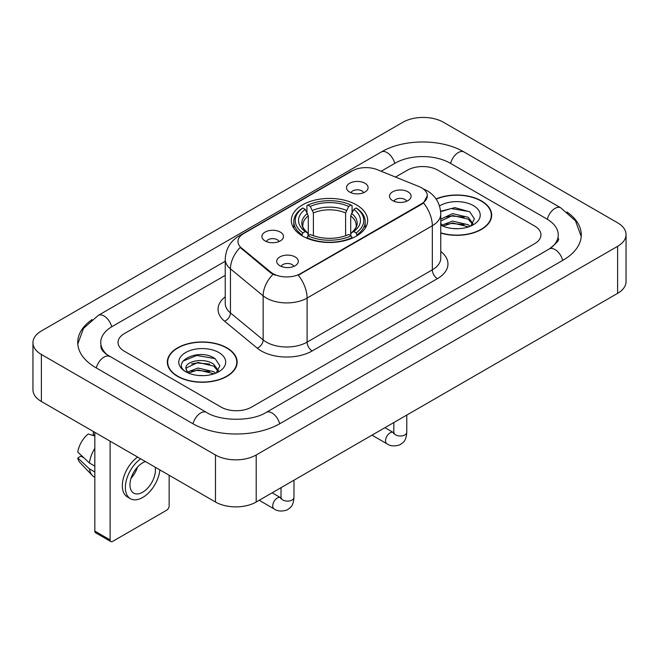 <?xml version="1.0" encoding="UTF-8"?>
<svg xmlns="http://www.w3.org/2000/svg" width="659" height="659" viewBox="0 0 659 659"><rect width="100%" height="100%" fill="white"/><g stroke="black" fill="none" stroke-linecap="round" stroke-linejoin="round"><path stroke-width="0.99" d="M356.478 204.883A38.156 22.027 0 0 0 314.903 200.105A38.156 22.027 0 0 0 291.344 220.46A38.156 22.027 0 0 0 302.522 236.037A38.156 22.027 0 0 0 344.097 240.807A38.156 22.027 0 0 0 367.656 220.46A38.156 22.027 0 0 0 356.478 204.883M265.058 240.914A10.799 6.236 180 0 1 262.916 239.151A10.799 6.236 180 0 1 266.491 231.4A10.799 6.236 180 0 1 280.33 232.1A10.799 6.236 180 0 1 282.472 239.151A10.799 6.236 180 0 1 265.058 240.914M279.012 241.556A6.483 3.74 0 0 0 277.274 239.736A6.483 3.74 0 0 0 270.89 238.789A6.483 3.74 0 0 0 266.368 241.556M349.657 192.066A10.799 6.236 180 0 1 347.515 190.303A10.799 6.236 180 0 1 351.09 182.559A10.799 6.236 180 0 1 364.929 183.251A10.799 6.236 180 0 1 367.071 190.303A10.799 6.236 180 0 1 349.657 192.066M363.611 192.716A6.483 3.74 0 0 0 361.873 190.896A6.483 3.74 0 0 0 355.489 189.949A6.483 3.74 0 0 0 350.975 192.716M279.869 265.75A10.799 6.236 180 0 1 277.727 263.987A10.799 6.236 180 0 1 281.302 256.236A10.799 6.236 180 0 1 295.141 256.928A10.799 6.236 180 0 1 297.283 263.987A10.799 6.236 180 0 1 279.869 265.75M293.823 266.393A6.483 3.74 0 0 0 292.085 264.572A6.483 3.74 0 0 0 285.701 263.625A6.483 3.74 0 0 0 281.187 266.393M392.673 200.624A10.799 6.236 180 0 1 390.532 198.861A10.799 6.236 180 0 1 394.107 191.11A10.799 6.236 180 0 1 407.946 191.802A10.799 6.236 180 0 1 410.087 198.861A10.799 6.236 180 0 1 392.673 200.624M406.628 201.267A6.483 3.74 0 0 0 404.89 199.446A6.483 3.74 0 0 0 398.506 198.499A6.483 3.74 0 0 0 393.983 201.267M419.042 186.579A19.441 11.219 180 0 1 421.636 187.84A19.441 11.219 180 0 1 427.329 195.772A19.441 11.219 180 0 1 421.636 203.705L300.488 273.65A19.441 11.219 180 0 1 270.816 272.151L241.466 247.957A19.441 11.219 180 0 1 237.957 241.515A19.441 11.219 180 0 1 243.649 233.583L352.236 170.895A19.441 11.219 180 0 1 377.121 169.635L419.042 186.579M440.764 233.088A34.919 20.157 0 0 0 491.672 215.172A34.919 20.157 0 0 0 481.449 200.913A34.919 20.157 0 0 0 436.06 198.936M226.927 347.861A34.919 20.157 0 0 0 188.878 343.496A34.919 20.157 0 0 0 167.328 362.112A34.919 20.157 0 0 0 177.551 376.371A34.919 20.157 0 0 0 215.6 380.737A34.919 20.157 0 0 0 237.158 362.112A34.919 20.157 0 0 0 226.927 347.861M167.683 363.933A34.919 20.157 0 0 0 167.567 364.468M427.329 195.772L423.523 202.914L421.636 204.282L298.296 275.215A25.199 14.547 60 0 1 307.102 298.049A28.798 16.623 180 0 1 266.376 298.049A28.798 16.623 180 0 1 263.155 295.825L230.452 268.864A28.798 16.623 180 0 1 225.238 259.325L225.238 303.412A28.798 16.623 0 0 0 230.452 312.943L263.155 339.912A28.798 16.623 0 0 0 266.376 342.128A28.798 16.623 0 0 0 307.102 342.128L432.329 269.836A28.798 16.623 0 0 0 440.764 258.081L440.764 213.994A28.798 16.623 180 0 1 432.329 225.749A25.199 14.547 -120 0 0 423.523 202.914M275.182 275.215L270.816 273.007L240.164 247.479A25.199 16.854 129.5 0 0 230.452 268.864L230.452 312.943A7.2 4.819 -50.5 0 1 224.554 321.205A35.998 20.783 180 0 1 225.238 296.822M221.078 407.081A21.599 12.472 0 0 0 251.614 407.081L534.647 243.673A21.599 12.472 0 0 0 540.965 234.859A21.599 12.472 0 0 0 534.647 226.045L437.922 170.203A21.599 12.472 0 0 0 407.386 170.203L395.499 177.065L407.386 170.203A21.599 12.472 0 0 1 437.922 170.203L534.647 226.045A21.599 12.472 0 0 1 540.965 234.859A21.599 12.472 0 0 1 534.647 243.673L251.614 407.081A21.599 12.472 0 0 1 221.078 407.081L124.353 351.239L221.078 407.081M225.238 275.363L124.353 333.611A21.599 12.472 0 0 0 118.035 342.425A21.599 12.472 0 0 0 124.353 351.239A21.599 12.472 0 0 1 118.035 342.425A21.599 12.472 0 0 1 124.353 333.611L225.238 275.363M236.919 364.468A34.919 20.157 0 0 0 236.795 363.933M491.433 217.519A34.919 20.157 0 0 0 491.317 216.984M440.764 232.849A34.556 19.951 0 0 0 491.317 215.172A34.556 19.951 0 0 0 481.194 201.061A34.556 19.951 0 0 0 436.2 199.133M452.857 228.533L458.285 228.689M442.074 225.09L452.552 221.086L468.261 224.768L470.164 226.292M443.037 226.095L452.552 222.956L468.607 226.869M440.764 222.75A16.269 9.391 0 0 0 443.178 226.218M440.764 219.661L441.044 219.019L452.552 213.623L468.261 217.297L472.94 223.755M440.764 221.531L441.044 220.889L452.552 215.493L468.261 219.167L472.569 224.241M440.764 225.081A23.469 13.551 0 0 0 473.351 224.752A23.469 13.551 0 0 0 473.351 205.592A23.469 13.551 0 0 0 439.512 205.979M470.724 226.062L474.398 218.846L469.752 211.836L454.924 207.634L440.616 211.242M442.238 225.815L440.764 224.076M440.657 211.671L451.267 208.532L469.43 211.621M446.094 216.935L451.267 215.995L464.233 217.108M446.094 224.398L451.267 223.459L464.233 224.571M177.806 376.223A34.556 19.951 0 0 0 215.46 380.548A34.556 19.951 0 0 0 236.795 362.112A34.556 19.951 0 0 0 226.671 348.01A34.556 19.951 0 0 0 189.018 343.685A34.556 19.951 0 0 0 167.683 362.112A34.556 19.951 0 0 0 177.806 376.223M198.334 375.473L203.763 375.638M187.551 372.03L198.03 368.035L213.747 371.709L215.65 373.233M188.515 373.035L198.03 369.905L214.084 373.81M187.716 372.755L186.036 368.818A16.269 9.391 0 0 0 188.663 373.167M218.417 370.704L213.747 364.246C203.977 356.964 183.886 361.453 186.036 368.818L185.97 368.101M186.077 369.048L186.522 367.837L198.03 362.434L213.747 366.116L218.047 371.19M216.201 373.002L219.884 365.786L215.229 358.776C198.763 346.947 169.503 362.541 186.398 372.104L186.481 372.154M218.837 352.532A23.469 13.551 0 0 0 185.649 352.532A23.469 13.551 0 0 0 185.649 371.692A23.469 13.551 0 0 0 218.837 371.692A23.469 13.551 0 0 0 218.837 352.532M182.971 361.132L196.753 355.481L214.908 358.57M191.58 363.883L196.753 362.944L209.719 364.056M191.58 371.346L196.753 370.407L209.719 371.519M301.838 235.625L302.86 232.899A34.268 19.786 0 0 1 302.86 208.013L305.216 209.373A30.957 17.875 0 0 0 305.216 231.54L307.539 232.866L308.297 235.642M308.297 234.505L308.297 215.897L305.216 209.373M306.929 212.322L306.929 205.666L307.951 205.081A34.268 19.786 0 0 1 351.049 205.081L348.693 206.44A30.957 17.875 0 0 0 310.307 206.44L313.387 212.956L313.387 235.716M345.613 235.716L345.613 212.956L348.693 206.44M306.929 237.602A35.71 20.618 0 0 0 352.071 237.602L351.049 235.84A34.268 19.786 0 0 1 307.951 235.84L306.929 238.22M352.071 238.22L352.071 237.602M302.86 208.013L301.838 208.598A35.71 20.618 0 0 0 293.79 221.63A35.71 20.618 0 0 0 301.838 234.67M351.049 205.081L352.071 205.666L352.071 212.322M307.951 235.84L310.307 234.48A30.957 17.875 0 0 0 348.693 234.48L351.049 235.84M305.216 231.54L302.86 232.899M310.307 206.44L307.951 205.081M307.539 213.384A27.686 15.989 0 0 0 307.539 232.866L307.671 232.948C303.741 229.143 302.135 226.564 302.868 225.205A26.632 15.379 0 0 1 308.297 215.897M357.162 234.67A35.71 20.618 0 0 0 365.21 221.63A35.71 20.618 0 0 0 357.162 208.598L356.14 208.013A34.268 19.786 0 0 1 356.14 232.899L357.162 235.625M356.14 232.899L353.784 231.54A30.957 17.875 0 0 0 353.784 209.373L356.14 208.013M353.784 209.373L350.703 215.897L350.703 234.505L351.461 232.866L353.784 231.54M350.703 215.897A26.632 15.379 0 0 1 356.132 225.205C356.857 226.572 355.259 229.151 351.329 232.948L351.461 232.866A27.686 15.989 0 0 0 351.461 213.384M350.703 235.642L350.703 234.505M110.102 539.919A3.6 2.076 120 0 0 110.852 541.566L95.58 532.752A3.6 2.076 -60 0 1 94.83 531.105L110.102 539.919L110.102 441.176M94.83 432.353L94.83 531.105M110.852 541.566A3.6 2.076 120 0 0 112.648 541.393L166.612 510.239A3.6 2.076 120 0 0 169.149 505.832L169.149 475.263M145.425 461.564A17.999 10.387 120 0 0 142.682 462.807A17.999 10.387 120 0 0 130.927 478.665A17.999 10.387 120 0 0 133.686 493.089A17.999 10.387 120 0 0 142.682 492.191A17.999 10.387 120 0 0 155.112 467.157M131.05 478.245A17.999 10.387 120 0 0 137.517 467.058M93.306 431.472L93.306 434.668L94.83 435.55M137.607 457.049A24.474 14.136 120 0 0 123.282 478.615A24.474 14.136 120 0 0 127.393 496.935L130.441 498.698A24.474 14.136 120 0 0 142.682 497.487A24.474 14.136 120 0 0 159.873 469.908M140.664 458.812A24.474 14.136 120 0 0 126.33 480.378A24.474 14.136 120 0 0 130.441 498.698M94.83 448.342A23.757 13.715 120 0 0 89.426 462.989L77.77 452.082A18.716 10.808 120 0 1 88.215 433.993L94.83 436.003M94.83 466.111L89.426 462.989M84.072 457.98L80.9 456.152L77.77 457.956L89.426 468.862L94.83 471.984M89.426 468.862A23.757 13.715 120 0 0 92.359 475.501A23.757 13.715 120 0 0 94.155 476.91L94.83 477.305M77.77 457.956A18.716 10.808 120 0 0 79.986 462.618L92.359 475.501M551.064 247.858A38.873 22.447 0 0 0 558.247 234.859A38.873 22.447 0 0 0 546.863 218.994L450.138 163.152A38.873 22.447 0 0 0 395.169 163.152L381.133 171.258M225.238 261.252L112.137 326.551A38.873 22.447 0 0 0 100.753 342.425A38.873 22.447 0 0 0 107.936 355.423M215.477 454.982A28.798 16.623 0 0 0 256.194 454.982L617.615 246.326A28.798 16.623 0 0 0 626.05 234.563A28.798 16.623 0 0 0 617.615 222.808L443.523 122.302A28.798 16.623 0 0 0 402.806 122.302L41.385 330.966A28.798 16.623 0 0 0 32.95 342.721A28.798 16.623 0 0 0 41.385 354.476L215.477 454.982L215.477 502.01A28.798 16.623 0 0 0 256.194 502.01L617.615 293.346A28.798 16.623 0 0 0 626.05 281.591L626.05 234.563M32.95 342.721L32.95 389.741A28.798 16.623 0 0 0 41.385 401.496L215.477 502.01M92.038 319.566A61.913 35.743 0 0 0 77.721 342.425A61.913 35.743 0 0 0 95.852 367.697L192.568 423.539A61.913 35.743 0 0 0 280.124 423.539L563.148 260.132A61.913 35.743 0 0 0 581.279 234.859A61.913 35.743 0 0 0 566.962 212M241.466 247.957L241.466 248.805M270.816 272.151L270.816 273.007M300.488 273.65L300.488 274.235M421.636 203.705L421.636 204.282M312.193 350.95A7.2 4.16 60 0 1 307.102 342.128L307.102 298.049L432.329 225.749L432.329 269.836A7.2 4.16 60 0 0 437.419 278.65L312.193 350.95A35.998 20.783 180 0 1 261.285 350.95A35.998 20.783 180 0 1 257.257 348.174L224.554 321.205M440.764 213.994C440.27 203.639 435.723 195.88 427.106 190.706L423.473 188.935A25.199 11.796 112 0 0 423.136 188.803M241.507 235.057A25.199 14.547 -120 0 0 238.896 236.037C230.279 241.21 225.732 248.97 225.238 259.325M238.896 236.037L350.118 171.818A25.199 14.547 60 0 1 352.021 171.01M272.966 274.342A25.199 16.854 129.5 0 0 263.155 295.825L263.155 339.912A7.2 4.819 -50.5 0 1 257.257 348.174M440.764 251.483A35.998 20.783 180 0 1 437.419 278.65M345.613 212.956A26.632 15.379 0 0 0 313.387 212.956M346.37 210.443A27.686 15.989 0 0 0 312.63 210.443M406.784 415.063L406.784 432.271A6.483 3.74 180 0 1 404.593 435.072A6.483 3.74 180 0 1 395.729 434.915A6.483 3.74 180 0 1 393.827 432.271L393.621 433.671L394.197 433.185M406.784 432.271C406.051 441.406 403.415 442.378 399.799 444.874C394.444 446.53 390.144 446.159 386.891 443.754A6.483 3.74 -60 0 1 385.894 438.564A6.483 3.74 -60 0 1 390.128 432.856A6.483 3.74 -60 0 1 390.416 432.699A6.483 3.74 -60 0 1 393.365 432.535L393.81 432.774M293.98 480.189L293.98 497.397A6.483 3.74 180 0 1 291.789 500.197A6.483 3.74 180 0 1 282.925 500.041A6.483 3.74 180 0 1 281.022 497.397L280.816 498.797L281.393 498.319M293.98 497.397C293.247 506.532 290.611 507.504 286.994 510C281.64 511.656 277.34 511.285 274.086 508.888A6.483 3.74 -60 0 1 273.09 503.69A6.483 3.74 -60 0 1 277.324 497.982A6.483 3.74 -60 0 1 277.612 497.825A6.483 3.74 -60 0 1 280.561 497.66L281.006 497.899M279.688 423.786A11.516 6.648 -120 0 0 266.22 412.386C252.059 421.546 220.633 421.546 206.473 412.386L106.354 354.295C103.455 351.89 101.741 349.88 101.231 348.249L100.753 345.95M193.005 423.786A11.516 6.648 -60 0 1 206.473 412.386M96.288 367.953A11.516 6.648 -60 0 1 109.756 356.552M77.778 344.047L83.512 328.38L98.24 315.406A11.516 6.648 60 0 1 111.709 326.806M98.24 315.406L381.264 151.998A11.516 6.648 60 0 1 394.733 163.399M381.264 151.998C403.728 138.637 441.579 138.637 464.043 151.998A11.516 6.648 120 0 0 450.575 163.399M464.043 151.998L560.76 207.84A11.516 6.648 120 0 0 547.291 219.241M562.712 260.387A11.516 6.648 -120 0 0 549.244 248.987L266.22 412.386M256.194 502.01L256.194 454.982M41.385 401.496L41.385 354.476M617.615 293.346L617.615 246.326M350.118 171.818L354.731 169.676M491.317 218.055L491.317 215.172M236.795 365.004L236.795 362.112M167.683 365.004L167.683 362.112M293.79 228.22L293.79 221.63M365.21 228.22L365.21 221.63M386.891 443.754L371.989 435.154M393.827 422.551L393.827 432.271M393.365 432.535L384.947 427.675M274.086 508.888L259.185 500.28M281.022 487.676L281.022 497.397M280.561 497.66L272.142 492.8M581.222 236.482L575.488 220.823L560.76 207.84M558.247 238.385C559.853 239.555 556.847 243.089 549.244 248.987"/></g></svg>
